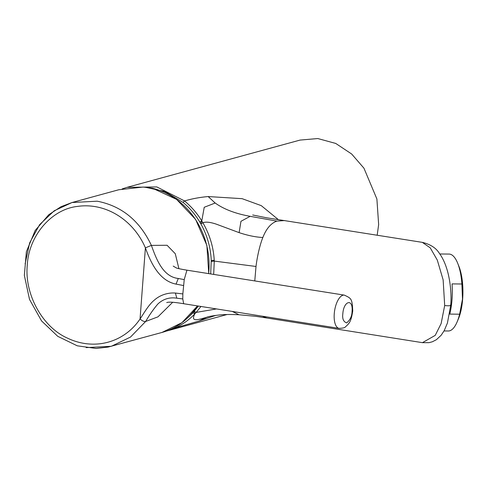 <?xml version="1.0" encoding="UTF-8"?>
<svg xmlns="http://www.w3.org/2000/svg" width="487" height="487" viewBox="0 0 487 487"><rect width="100%" height="100%" fill="white"/><g stroke="black" fill="none" stroke-linecap="round" stroke-linejoin="round"><path stroke-width="0.73" d="M118.718 189.772L72.027 202.525L54.191 210.792L39.636 224.647L29.658 242.867L25.123 263.863L29.658 242.867L39.636 224.647L54.191 210.792L72.027 202.525L97.175 201.198C121.628 205.922 139.702 220.654 151.39 245.393C156.473 259.565 163.06 276.78 178.297 278.479L184.226 279.617L186.929 270.169L344.352 295.128A16.826 7.189 -81 0 0 334.252 313.786A16.826 7.189 -81 0 0 339.086 328.366C342.903 328.208 344.997 327.714 345.38 326.899C349.587 323.094 350.999 321.797 352.734 310.962C352.192 298.385 351.206 298.415 344.352 295.128M184.226 279.617L182.844 293.929L175.387 293.046C168.076 292.504 160.095 294.903 154.245 300.211C148.712 304.655 143.896 313.22 140.049 319.003C123.814 342.915 94.034 350.835 67.51 338.155C42.588 327.252 24.356 294.361 27.278 265.111C28.733 235.732 51.494 209.227 77.427 206.421C105.107 202.318 133.17 219.448 145.4 247.846C150.988 263.473 159.602 280.92 176.057 284.11L183.477 285.528M143.172 187.045L118.737 189.766L143.117 187.038L152.419 188.268A74.517 66.159 74.7 0 1 208.637 273.615M439.828 253.983L449.081 254.074A38.461 13.459 90.6 0 1 457.701 263.297L458.924 266.365A34.455 12.059 90.6 0 1 462.65 298.969A34.455 12.059 90.6 0 1 458.395 318.9L457.104 321.944A38.461 13.459 90.6 0 1 448.302 330.99L444.041 330.947M457.701 263.297A38.461 13.459 90.6 0 1 461.895 283.994L462.492 299.115L459.625 314.2A38.461 13.459 90.6 0 1 457.104 321.944M461.895 283.994L452.052 283.897A38.461 13.459 -89.4 0 1 452.015 299.596A38.461 13.459 -89.4 0 1 449.781 314.097L459.625 314.2M377.182 235.209L378.649 224.586L376.889 198.976L363.953 168.198L351.638 153.983L335.738 143.44L317.798 138.545L300.059 140.079L127.064 187.343L156.826 186.929L184.561 200.942C191.805 198.787 199.67 197.32 208.162 196.553L242.124 198.672L261.269 205.642L278.266 219.546M422.32 242.362C430.386 244.322 436.06 247.968 439.341 253.307C442.671 257.824 445.374 263.711 447.437 270.967C450.822 283.13 451.528 296.796 450.712 305.349L447.413 323.058L444.199 330.661L441.179 335.226L436.449 339.664L432.389 341.764L429.077 342.659L422.43 342.665L435.232 335.373L441.137 323.575L444.686 305.538L443.14 279.879L437.296 260.088L430.271 247.883L422.32 242.362L266.645 217.792L252.71 214.986M208.162 196.553L215.175 203.018C223.886 209.258 235.55 213.69 250.148 216.325L276.866 221.11L284.706 220.55M276.866 221.11C270.961 223.21 266.286 228.677 262.84 237.516C259.851 244.851 257.13 256.972 256.01 266.474L214.286 261.087L214.243 260.259C213.464 247.025 209.684 234.539 202.902 222.809L200.857 223.856L199.786 222.035C195.232 214.426 189.644 207.876 183.033 202.391L164.716 191.464L144.609 187.105M254.774 280.926L256.01 266.474M215.844 315.363L198.799 321.097L175.01 327.994L166.341 331.111L226.997 314.541M198.799 321.097L206.579 317.323C198.002 319.709 190.405 322.461 194.788 313.884C189.224 319.77 182.631 324.476 175.01 327.994L174.212 327.581M207.48 316.988L206.579 317.323M187.611 317.901L192.968 312.782L198.398 306.061M210.676 273.938L211.248 260.618C210.688 247.67 207.231 235.416 200.857 223.856L201.776 220.921L204.223 207.279L215.175 203.018M208.302 316.702L207.072 317.104C209.331 316.337 213.732 315.6 220.288 314.888C224.854 314.425 231.088 314.377 238.989 314.754L232.25 311.43M216.496 308.928L196.17 312.398L194.788 313.884L194.283 311.333L196.17 312.398L200.948 306.469M238.989 314.754L255.925 316.349L266.766 317.987L262.383 316.203M183.033 202.391L184.561 200.942C191.482 206.774 197.223 213.428 201.776 220.921L202.902 222.809C205.557 221.628 210.013 222.066 216.258 224.136L239.117 232.634C247.652 235.483 255.559 237.114 262.84 237.516M213.677 274.412L214.286 261.087L211.261 261.428M250.148 216.325L240.962 221.305L239.117 232.634M172.745 302.22L157.971 316.842L145.668 321.457C144.225 321.785 142.35 320.97 140.049 319.003L145.4 247.846L151.39 245.393L167.084 245.271L175.277 253.727L178.899 268.66M145.668 321.457L130.479 337.089L111.304 346.294L86.162 347.621L111.304 346.294L130.479 337.089L145.668 321.457C149.661 314.602 153.77 308.746 157.983 303.888C163.346 298.957 169.622 297.058 176.811 298.19L175.387 293.046M166.724 302.61C168.472 301.751 174.121 302.123 183.66 303.724L182.777 298.945L176.811 298.19M182.777 298.945L182.844 293.929M342.818 313.914C343.603 300.692 353.264 298.135 352.071 311.388C351.967 316.154 350.171 319.989 346.677 322.887C343.481 321.816 342.197 318.827 342.818 313.914M72.027 202.525L97.175 201.198M122.17 188.913L127.07 187.343M194.788 313.884L192.968 312.782M199.786 222.035L201.776 220.921M211.248 260.618L214.243 260.259M450.542 305.118C450.621 305.824 448.673 305.964 444.686 305.538M143.117 187.038L152.541 188.262A1.284 0.53 103.3 0 0 152.419 188.268M197.454 305.915A74.517 66.159 74.7 0 1 161.958 332.457L108.023 347.097L96.091 348.455L77.25 345.807L57.77 336.34L41.565 320.933L29.512 299.408L24.35 275.368L26.371 251.73L35.204 230.442L48.767 214.718L60.978 206.719L72.046 202.525M176.057 284.11L178.297 278.479M165.878 331.233L166.359 331.105M422.424 342.659L266.766 317.987M152.541 188.262L176.574 199.39L195.604 219.412L206.872 245.418L208.759 273.633M197.521 305.921L181.961 322.662L161.958 332.457M173.202 266.097L176.111 267.813C176.696 268.264 180.3 269.049 186.929 270.169M339.086 328.366L183.66 303.724"/></g></svg>
